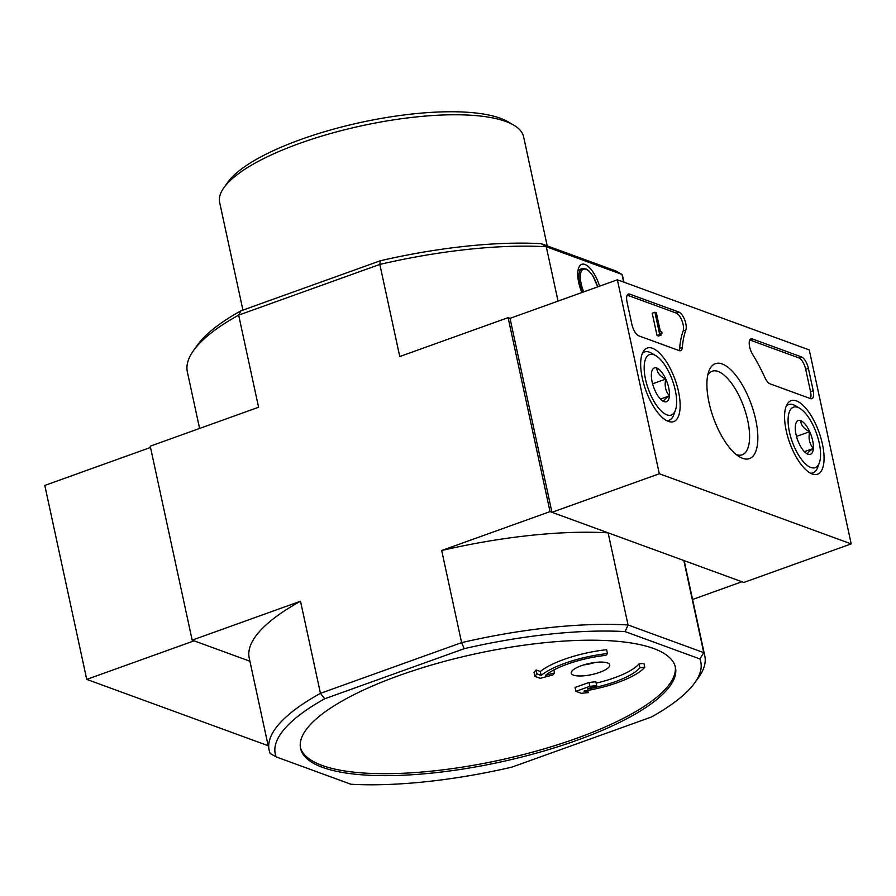 <?xml version="1.0" encoding="UTF-8"?>
<svg xmlns="http://www.w3.org/2000/svg" width="896" height="896" viewBox="0 0 896 896"><rect width="100%" height="100%" fill="white"/><g stroke="black" fill="none" stroke-linecap="round" stroke-linejoin="round"><path stroke-width="1.34" d="M554.546 672.93L545.496 675.36A51.834 15.008 167.8 0 1 605.987 655.346L607.454 653.587L606.614 649.712A57.008 16.498 167.8 0 0 540.322 671.518L536.11 669.973L534.038 672.459L534.867 676.334L540.299 678.328L552.854 674.957L554.546 672.93L553.896 669.939M581.37 665.694A19.69 5.701 167.8 0 0 571.234 673.187A19.69 5.701 167.8 0 0 599.592 672.358A19.69 5.701 167.8 0 0 609.728 664.866A19.69 5.701 167.8 0 0 581.37 665.694M675.214 666.434A191.766 55.507 -12.2 0 1 576.341 738.416A191.766 55.507 -12.2 0 1 300.395 747.466M644.773 667.229L639.912 667.744A51.834 15.008 167.8 0 1 587.429 688.946L596.702 685.619L589.837 686.347L575.915 691.342L581.347 693.325L588.213 692.597L584.002 691.051A57.008 16.498 167.8 0 0 644.773 667.229L643.933 663.354L639.072 663.869A51.834 15.008 167.8 0 1 596.165 683.122M596.702 685.619L595.862 681.733L588.997 682.461L575.075 687.467L575.915 691.342M240.867 310.845L238.661 315.123A222.869 64.512 167.8 0 0 193.435 350.672L197.31 345.218A217.683 63.011 167.8 0 1 240.867 310.845L380.33 260.758A217.683 63.011 167.8 0 1 541.218 243.678L615.989 271.006L621.97 274.422L623.627 282.072M576.766 740.365A191.766 55.507 -12.2 0 1 300.586 748.44A191.766 55.507 -12.2 0 1 476.291 653.666A191.766 55.507 -12.2 0 1 675.45 667.397A191.766 55.507 -12.2 0 1 576.766 740.365M324.744 698.768L464.206 648.682A217.683 63.011 -12.2 0 1 625.083 631.59L699.866 658.93A217.683 63.011 -12.2 0 1 694.848 682.696A217.683 63.011 -12.2 0 1 651.291 717.069L511.829 767.155A217.683 63.011 -12.2 0 1 350.952 784.246L276.17 756.907A217.683 63.011 -12.2 0 1 324.744 698.768L320.443 693.347L300.518 601.216L192.17 640.125L150.237 446.174L258.586 407.254L238.661 315.123L379.837 264.421L399.762 356.552L508.099 317.643L510.014 318.349L617.378 279.787L809.267 349.933L851.2 543.894L659.31 473.749L617.378 279.787M581.829 292.555A23.845 9.509 -109.8 0 1 578.637 267.96A23.845 9.509 -109.8 0 1 588.403 266.627A23.845 9.509 -109.8 0 1 599.603 286.171M276.17 756.907L270.189 753.491A222.869 64.512 -12.2 0 1 269.136 750.165A222.869 64.512 -12.2 0 1 320.443 693.347L461.608 642.645A222.869 64.512 -12.2 0 1 628.051 624.971L608.126 532.84L550.032 511.605L508.099 317.643M625.083 631.59L628.051 624.971L703.752 652.635L683.827 560.515L741.922 581.75L692.586 599.469M541.218 243.678L546.28 246.747L621.97 274.422A222.869 64.512 167.8 0 1 623.022 277.749L623.986 282.206M380.33 260.758L379.837 264.421A222.869 64.512 167.8 0 1 546.28 246.747L558.029 301.101M464.206 648.682L461.608 642.645L441.694 550.514L550.032 511.605M192.17 640.125L249.906 661.237L194.096 640.83L86.733 679.392L268.173 745.718M193.435 350.672A222.869 64.512 167.8 0 0 187.365 371.941L199.584 428.445M300.518 601.216A222.869 64.512 167.8 0 0 249.222 658.034L269.136 750.165M699.866 658.93L703.752 652.635A222.869 64.512 -12.2 0 1 704.805 655.973A222.869 64.512 -12.2 0 1 698.723 677.242L694.848 682.696M704.805 655.973L684.88 563.842A222.869 64.512 167.8 0 0 683.827 560.515M608.126 532.84A222.869 64.512 167.8 0 0 441.694 550.514M242.928 310.106L219.666 202.541A155.49 45.013 -12.2 0 1 223.91 187.701A155.49 45.013 -12.2 0 1 362.13 125.686A155.49 45.013 -12.2 0 1 513.632 125.059A155.49 45.013 -12.2 0 1 523.622 136.819L547.198 245.862M223.91 187.701L227.786 182.246A150.304 43.512 -12.2 0 1 361.402 122.304A150.304 43.512 -12.2 0 1 507.853 121.699L513.632 125.059M594.899 662.491A19.69 5.701 -12.2 0 1 583.755 664.899M577.976 270.693A19.69 7.851 -109.8 0 1 579.555 269.517L582.232 268.554A19.69 7.851 -109.8 0 0 582.501 292.309M639.912 667.744L639.072 663.869M589.837 686.347L588.997 682.461M588.213 692.597L587.742 690.424M607.454 653.587A57.008 16.498 167.8 0 0 541.162 675.394L540.322 671.518M541.162 675.394L536.95 673.859L536.11 669.973M536.95 673.859L534.867 676.334M150.517 447.462L44.8 485.43L86.733 679.392M822.416 444.058A39.077 15.579 -109.8 0 1 817.421 474.253A39.077 15.579 -109.8 0 1 789.667 442.714A39.077 15.579 -109.8 0 1 791.011 400.702A39.077 15.579 -109.8 0 1 822.416 444.058M678.496 391.44A39.077 15.579 -109.8 0 1 673.512 421.646A39.077 15.579 -109.8 0 1 645.747 390.096A39.077 15.579 -109.8 0 1 647.091 348.096A39.077 15.579 -109.8 0 1 678.496 391.44M755.709 419.664A50.422 20.104 -109.8 0 1 739.491 456.826A50.422 20.104 -109.8 0 1 713.451 417.928A50.422 20.104 -109.8 0 1 708.792 371.358A50.422 20.104 -109.8 0 1 732.066 371.011A50.422 20.104 -109.8 0 1 755.709 419.664M638.77 335.832A10.371 4.133 -109.8 0 1 631.882 324.386L627.054 302.075A10.371 4.133 -109.8 0 1 628.354 294.078A10.371 4.133 -109.8 0 1 629.754 294.134L678.91 312.099A10.371 4.133 -109.8 0 1 684.667 319.782A10.371 4.133 -109.8 0 1 685.854 329.986A103.656 41.328 -109.8 0 0 682.326 347.368A10.371 4.133 -109.8 0 1 680.635 350.683A10.371 4.133 -109.8 0 1 679.224 350.627L638.77 335.832M770.067 383.835A10.371 4.133 -109.8 0 1 764.904 377.563A103.656 41.328 -109.8 0 0 752.606 354.39A10.371 4.133 -109.8 0 1 750.938 338.89A10.371 4.133 -109.8 0 1 752.349 338.946L801.494 356.922A10.371 4.133 -109.8 0 1 808.394 368.368L813.21 390.678A10.371 4.133 -109.8 0 1 811.922 398.675A10.371 4.133 -109.8 0 1 810.51 398.619L770.067 383.835M851.2 543.894L743.837 582.445L551.958 512.299L510.014 318.349M551.958 512.299L659.31 473.749M707.762 375.099A44.397 17.707 -109.8 0 1 712.163 371.224A44.397 17.707 -109.8 0 1 747.723 420.515A44.397 17.707 -109.8 0 1 742.179 454.787A44.397 17.707 -109.8 0 1 736.31 454.597M627.222 295.154L676.222 313.062A10.371 4.133 -109.8 0 1 681.979 320.746A10.371 4.133 -109.8 0 1 683.166 330.949L685.854 329.986M679.078 350.571A10.371 4.133 -109.8 0 0 679.638 348.342A103.656 41.328 -109.8 0 1 683.166 330.949M661.147 335.082L658.459 336.045L657.026 335.518L659.702 334.555L661.147 335.082L660.934 334.118A1.557 0.616 -109.8 0 1 661.125 332.909A1.557 0.616 -109.8 0 1 661.338 332.92L662.054 333.189L661.741 331.733L660.33 331.307L656.32 312.782L654.886 312.256L659.702 334.555M660.867 333.614L662.054 333.189M657.026 335.518L652.198 313.219L654.886 312.256M749.818 339.965L798.818 357.885A10.371 4.133 -109.8 0 1 805.706 369.331L810.533 391.642A10.371 4.133 -109.8 0 1 810.365 398.563M656.779 368.032A17.954 7.157 -109.8 0 1 665.795 379.064A17.954 7.157 -109.8 0 1 669.424 395.864C664.944 398.742 663.141 400.669 664.048 401.632A17.954 7.157 -109.8 0 1 662.95 401.106A17.954 7.157 -109.8 0 1 655.032 390.6A17.954 7.157 -109.8 0 1 651.403 373.8A17.954 7.157 -109.8 0 1 652.019 370.664A17.954 7.157 -109.8 0 1 656.779 368.032C657.059 372.658 660.061 376.331 665.795 379.064C664.306 385.616 665.515 391.216 669.424 395.864A17.954 7.157 -109.8 0 1 664.048 401.632M675.282 390.264A32.133 12.813 -109.8 0 1 675.438 410.178A32.133 12.813 -109.8 0 1 648.357 389.166A32.133 12.813 -109.8 0 1 655.872 355.712A32.133 12.813 -109.8 0 1 675.282 390.264M675.438 410.178L673.803 414.736A36.277 14.47 -109.8 0 1 669.099 420.258A36.277 14.47 -109.8 0 1 666.557 420.594M642.398 353.338A36.277 14.47 -109.8 0 1 644.571 351.971A36.277 14.47 -109.8 0 1 651.706 353.248L655.872 355.712M660.475 399.078L669.424 395.864M652.59 383.802L665.795 379.064M800.699 420.65A17.954 7.157 -109.8 0 1 809.704 431.67A17.954 7.157 -109.8 0 1 813.344 448.47C808.853 451.349 807.061 453.275 807.957 454.238A17.954 7.157 -109.8 0 1 806.859 453.712A17.954 7.157 -109.8 0 1 798.952 443.206A17.954 7.157 -109.8 0 1 795.312 426.418A17.954 7.157 -109.8 0 1 795.928 423.282A17.954 7.157 -109.8 0 1 800.699 420.65C800.979 425.264 803.981 428.949 809.704 431.67C808.214 438.222 809.424 443.822 813.344 448.47A17.954 7.157 -109.8 0 1 807.957 454.238M819.202 442.882A32.133 12.813 -109.8 0 1 819.347 462.795A32.133 12.813 -109.8 0 1 792.266 441.773A32.133 12.813 -109.8 0 1 799.792 408.33A32.133 12.813 -109.8 0 1 819.202 442.882M819.347 462.795L817.712 467.354A36.277 14.47 -109.8 0 1 813.008 472.875A36.277 14.47 -109.8 0 1 810.466 473.2M786.318 405.944A36.277 14.47 -109.8 0 1 788.491 404.578A36.277 14.47 -109.8 0 1 795.626 405.854L799.792 408.33M804.395 451.685L813.344 448.47M796.51 436.419L809.704 431.67M583.789 291.85A18.659 7.437 -109.8 0 1 583.475 269.214A18.659 7.437 -109.8 0 1 597.643 286.877M627.301 295.019L629.754 294.134M676.222 313.062L678.91 312.099M679.638 348.342L682.326 347.368M810.533 391.642L813.21 390.678M805.706 369.331L808.394 368.368M798.818 357.885L801.494 356.922M749.896 339.83L752.349 338.946M597.722 286.843L592.939 275.99L588.762 270.782L586.354 269.058L582.232 268.554M644.571 351.971L642.701 352.643M669.099 420.258L667.229 420.93M788.491 404.578L786.621 405.25M813.008 472.875L811.138 473.547"/></g></svg>
